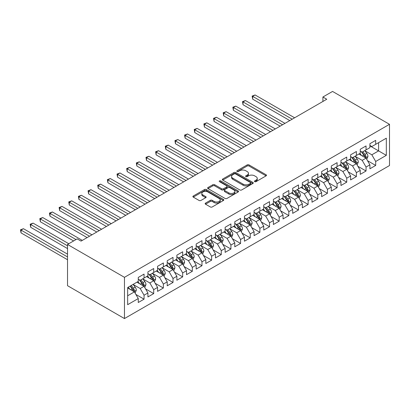 <?xml version="1.0" encoding="UTF-8"?>
<svg xmlns="http://www.w3.org/2000/svg" width="410" height="410" viewBox="0 0 410 410"><rect width="100%" height="100%" fill="white"/><g stroke="black" fill="none" stroke-linecap="round" stroke-linejoin="round"><path stroke-width="0.61" d="M254.692 181.666A0.938 0.543 0 0 0 256.019 181.666L266.085 175.854A1.338 0.774 0 0 0 266.479 175.311A1.338 0.774 0 0 0 266.085 174.762L249.034 164.917A1.338 0.774 0 0 0 247.138 164.917L237.072 170.729A0.938 0.543 0 0 0 236.801 171.113A0.938 0.543 0 0 0 237.072 171.493A0.938 0.543 0 0 0 238.4 171.493L239.701 170.744A4.29 2.475 0 0 1 245.764 170.744L247.184 171.564A4.29 2.475 0 0 1 248.445 173.312A4.29 2.475 0 0 1 247.184 175.065L245.882 175.813A0.938 0.543 0 0 0 245.61 176.197A0.938 0.543 0 0 0 245.882 176.582A0.938 0.543 0 0 0 247.209 176.582L248.511 175.828A4.29 2.475 0 0 1 254.574 175.828L255.999 176.648A4.29 2.475 0 0 1 257.254 178.401A4.29 2.475 0 0 1 255.999 180.149L254.692 180.902A0.938 0.543 0 0 0 254.42 181.287A0.938 0.543 0 0 0 254.692 181.666L254.692 180.902M205.548 203.093A1.338 0.774 0 0 0 205.159 203.642A1.338 0.774 0 0 0 205.548 204.19L210.335 206.953A1.338 0.774 0 0 0 212.226 206.953L223.409 200.495A1.338 0.774 0 0 0 223.798 199.952A1.338 0.774 0 0 0 223.409 199.403L206.353 189.558A1.338 0.774 0 0 0 204.462 189.558L193.279 196.011A1.338 0.774 0 0 0 192.89 196.559A1.338 0.774 0 0 0 193.279 197.107L199.06 200.444A1.338 0.774 0 0 0 200.956 200.444L205.738 197.681A1.338 0.774 0 0 0 206.133 197.133A1.338 0.774 0 0 0 205.738 196.585L202.873 194.929A3.582 2.071 0 0 1 201.822 193.469A3.582 2.071 0 0 1 204.036 191.557A3.582 2.071 0 0 1 207.942 192.003L219.165 198.486A3.582 2.071 0 0 1 220.216 199.952A3.582 2.071 0 0 1 218.007 201.863A3.582 2.071 0 0 1 214.102 201.412L212.226 200.331A1.338 0.774 0 0 0 210.335 200.331L205.548 203.093L205.548 204.19M67.522 244.452L124.466 277.329L124.466 318.565L67.522 285.688L67.522 244.452L77.172 238.881L81.036 241.111L326.765 99.235L322.906 97.006L322.906 101.465M322.906 97.006L332.556 91.435L389.5 124.312L124.466 277.329M239.799 189.943A1.338 0.774 0 0 0 241.69 189.943L252.873 183.485A1.338 0.774 0 0 0 253.262 182.942A1.338 0.774 0 0 0 252.873 182.394L235.817 172.548A1.338 0.774 0 0 0 233.925 172.548L222.743 179.001A1.338 0.774 0 0 0 222.353 179.549A1.338 0.774 0 0 0 222.743 180.098L239.799 189.943M219.852 181.871A0.938 0.543 0 0 1 220.8 182.004L220.8 180.887L238.138 190.896A1.338 0.774 0 0 1 238.533 191.444A1.338 0.774 0 0 1 238.138 191.993L226.961 198.445A1.338 0.774 0 0 1 225.064 198.445L208.013 188.6L212.795 185.858L212.795 184.746L208.013 187.508A1.338 0.774 0 0 0 207.619 188.052A1.338 0.774 0 0 0 208.013 188.6L208.013 187.508M212.795 185.858A1.338 0.774 0 0 1 214.691 185.858L214.691 184.746A1.338 0.774 0 0 0 212.795 184.746M214.691 184.746L221.605 188.738A1.338 0.774 0 0 0 223.501 188.738L226.674 186.904A1.338 0.774 0 0 0 227.068 186.36A1.338 0.774 0 0 0 226.674 185.812L219.478 181.656A0.938 0.543 0 0 1 219.201 181.271A0.938 0.543 0 0 1 219.78 180.769A0.938 0.543 0 0 1 220.8 180.887M124.466 318.565L389.5 165.548L389.5 124.312M369.907 145.878L378.594 150.895L378.594 142.644L386.317 138.19L375.698 144.32L375.698 140.363L369.907 143.705L369.907 147.661L366.048 149.891L366.048 145.934L360.257 149.276L360.257 153.232L356.392 155.462L356.392 151.505L350.606 154.847L350.606 158.803L346.742 161.033L346.742 157.076L340.951 160.423L340.951 164.379L337.092 166.609L337.092 162.652L331.3 165.994L331.3 169.95L327.441 172.179L327.441 168.223L321.65 171.564L321.65 175.521L317.791 177.75L317.791 173.794L312 177.14L312 181.097L308.135 183.321L308.135 179.365L302.344 182.711L302.344 186.668L298.485 188.897L298.485 184.941L292.694 188.282L292.694 192.239L288.835 194.468L288.835 190.512L283.043 193.853L283.043 197.81L279.184 200.039L279.184 196.082L273.393 199.429L273.393 203.386L269.529 205.615L269.529 201.659L263.738 205L263.738 208.957L259.878 211.186L259.878 207.229L254.087 210.571L254.087 214.527L250.228 216.757L250.228 212.8L244.437 216.147L244.437 220.098L240.578 222.328L240.578 218.371L234.786 221.718L234.786 225.674L230.922 227.904L230.922 223.947L225.131 227.289L225.131 231.245L221.272 233.474L221.272 229.518L215.481 232.859L215.481 236.816L211.621 239.045L211.621 235.089L205.83 238.435L205.83 242.392L201.971 244.621L201.971 240.665L196.18 244.006L196.18 247.963L192.316 250.192L192.316 246.236L186.524 249.577L186.524 253.534L182.665 255.763L182.665 251.807L176.874 255.148L176.874 259.105L173.015 261.334L173.015 257.377L167.224 260.724L167.224 264.681L163.364 266.91L163.364 262.954L157.573 266.295L157.573 270.252L153.709 272.481L153.709 268.524L147.923 271.866L147.923 275.822L144.059 278.052L144.059 274.095L138.267 277.442L138.267 281.398L127.653 287.528L127.653 304.686L138.267 298.557L134.408 291.874L127.653 287.974M386.317 138.19L386.317 155.349L375.698 161.478L371.839 154.796L364.838 150.752M367.544 160.73L375.698 165.435L375.698 161.478M375.698 165.435L369.907 168.782L369.907 164.825L366.048 167.054L362.184 160.366L355.188 156.328M357.889 166.301L366.048 171.011L366.048 167.054M366.048 171.011L360.257 174.352L360.257 170.396L356.392 172.625L352.533 165.937L345.538 161.899M348.239 171.872L356.392 176.582L356.392 172.625M356.392 176.582L350.606 179.923L350.606 175.967L346.742 178.196L342.883 171.508L335.887 167.47M338.588 177.443L346.742 182.153L346.742 178.196M346.742 182.153L340.951 185.499L340.951 181.543L337.092 183.767L333.233 177.084L326.232 173.04M328.938 183.019L337.092 187.724L337.092 183.767M337.092 187.724L331.3 191.07L331.3 187.114L327.441 189.343L323.577 182.655L316.582 178.616M319.282 188.59L327.441 193.3L327.441 189.343M327.441 193.3L321.65 196.641L321.65 192.685L317.791 194.914L313.927 188.226L306.931 184.187M309.632 194.161L317.791 198.87L317.791 194.914M317.791 198.87L312 202.212L312 198.255L308.135 200.485L304.276 193.802L297.281 189.758M299.982 199.737L308.135 204.441L308.135 200.485M308.135 204.441L302.344 207.788L302.344 203.832L298.485 206.061L294.626 199.373L287.625 195.334M290.331 205.308L298.485 210.017L298.485 206.061M298.485 210.017L292.694 213.359L292.694 209.402L288.835 211.632L284.976 204.944L277.975 200.905M280.676 210.878L288.835 215.588L288.835 211.632M288.835 215.588L283.043 218.93L283.043 214.973L279.184 217.203L275.32 210.514L268.324 206.476M271.025 216.449L279.184 221.159L279.184 217.203M279.184 221.159L273.393 224.506L273.393 220.549L269.529 222.773L265.67 216.09L258.674 212.047M261.375 222.025L269.529 226.73L269.529 222.773M269.529 226.73L263.738 230.077L263.738 226.12L259.878 228.349L256.019 221.661L249.019 217.623M251.725 227.596L259.878 232.306L259.878 228.349M259.878 232.306L254.087 235.647L254.087 231.691L250.228 233.92L246.369 227.232L239.368 223.194M242.074 233.167L250.228 237.877L250.228 233.92M250.228 237.877L244.437 241.218L244.437 237.262L240.578 239.491L236.713 232.808L229.718 228.765M232.419 238.743L240.578 243.448L240.578 239.491M240.578 243.448L234.786 246.794L234.786 242.838L230.922 245.067L227.063 238.379L220.067 234.341M222.768 244.314L230.922 249.024L230.922 245.067M230.922 249.024L225.131 252.365L225.131 248.409L221.272 250.638L217.413 243.95L210.412 239.911M213.118 249.885L221.272 254.595L221.272 250.638M221.272 254.595L215.481 257.936L215.481 253.98L211.621 256.209L207.762 249.521L200.762 245.482M203.468 255.456L211.621 260.165L211.621 256.209M211.621 260.165L205.83 263.507L205.83 259.55L201.971 261.78L198.107 255.097L191.111 251.053M193.812 261.032L201.971 265.736L201.971 261.78M201.971 265.736L196.18 269.083L196.18 265.127L192.316 267.356L188.457 260.668L181.461 256.629M184.162 266.603L192.316 271.312L192.316 267.356M192.316 271.312L186.524 274.654L186.524 270.697L182.665 272.927L178.806 266.239L171.81 262.2M174.511 272.173L182.665 276.883L182.665 272.927M182.665 276.883L176.874 280.225L176.874 276.268L173.015 278.498L169.156 271.809L162.155 267.771M164.861 277.744L173.015 282.454L173.015 278.498M173.015 282.454L167.224 285.801L167.224 281.844L163.364 284.074L159.5 277.385L152.505 273.342M155.205 283.32L163.364 288.025L163.364 284.074M163.364 288.025L157.573 291.372L157.573 287.415L153.709 289.644L149.85 282.956L142.854 278.918M145.555 288.891L153.709 293.601L153.709 289.644M153.709 293.601L147.923 296.942L147.923 292.986L144.059 295.215L140.2 288.527L133.204 284.489M135.905 294.462L144.059 299.172L144.059 295.215M144.059 299.172L138.267 302.513L138.267 298.557M138.267 279.169L140.2 280.281L144.059 278.052M127.653 295.774L134.408 291.874M147.923 273.593L149.85 274.71L153.709 272.481M140.2 288.527L144.059 286.298L136.919 282.177M147.923 292.986L144.059 286.298M157.573 268.022L159.5 269.139L163.364 266.91M149.85 282.956L153.709 280.727L146.57 276.606M157.573 287.415L153.709 280.727M167.224 262.451L169.156 263.563L173.015 261.334M159.5 277.385L163.364 275.156L156.22 271.031M167.224 281.844L163.364 275.156M176.874 256.88L178.806 257.992L182.665 255.763M169.156 271.809L173.015 269.585L165.871 265.46M176.874 276.268L173.015 269.585M186.524 251.304L188.457 252.422L192.316 250.192M178.806 266.239L182.665 264.009L175.526 259.889M186.524 270.697L182.665 264.009M196.18 245.733L198.107 246.846L201.971 244.621M188.457 260.668L192.316 258.438L185.176 254.313M196.18 265.127L192.316 258.438M205.83 240.163L207.762 241.275L211.621 239.045M198.107 255.097L201.971 252.867L194.827 248.742M205.83 259.55L201.971 252.867M215.481 234.587L217.413 235.704L221.272 233.474M207.762 249.521L211.621 247.291L204.477 243.171M215.481 253.98L211.621 247.291M225.131 229.016L227.063 230.133L230.922 227.904M217.413 243.95L221.272 241.721L214.133 237.6M225.131 248.409L221.272 241.721M234.786 223.445L236.713 224.557L240.578 222.328M227.063 238.379L230.922 236.15L223.783 232.024M234.786 242.838L230.922 236.15M244.437 217.874L246.369 218.986L250.228 216.757M236.713 232.808L240.578 230.579L233.433 226.453M244.437 237.262L240.578 230.579M254.087 212.298L256.019 213.415L259.878 211.186M246.369 227.232L250.228 225.003L243.084 220.882M254.087 231.691L250.228 225.003M263.738 206.727L265.67 207.844L269.529 205.615M256.019 221.661L259.878 219.432L252.734 215.306M263.738 226.12L259.878 219.432M273.393 201.156L275.32 202.268L279.184 200.039M265.67 216.09L269.529 213.861L262.39 209.735M273.393 220.549L269.529 213.861M283.043 195.58L284.976 196.697L288.835 194.468M275.32 210.514L279.184 208.29L272.04 204.165M283.043 214.973L279.184 208.29M292.694 190.009L294.626 191.127L298.485 188.897M284.976 204.944L288.835 202.714L281.69 198.594M292.694 209.402L288.835 202.714M302.344 184.438L304.276 185.551L308.135 183.321M294.626 199.373L298.485 197.143L291.341 193.018M302.344 203.832L298.485 197.143M312 178.868L313.927 179.98L317.791 177.75M304.276 193.802L308.135 191.572L300.996 187.447M312 198.255L308.135 191.572M321.65 173.292L323.577 174.409L327.441 172.179M313.927 188.226L317.791 185.996L310.647 181.876M321.65 192.685L317.791 185.996M331.3 167.721L333.233 168.838L337.092 166.609M323.577 182.655L327.441 180.426L320.297 176.305M331.3 187.114L327.441 180.426M340.951 162.15L342.883 163.262L346.742 161.033M333.233 177.084L337.092 174.855L329.947 170.729M340.951 181.543L337.092 174.855M350.606 156.579L352.533 157.691L356.392 155.462M342.883 171.508L346.742 169.284L339.603 165.158M350.606 175.967L346.742 169.284M360.257 151.003L362.184 152.12L366.048 149.891M352.533 165.937L356.392 163.708L349.253 159.587M360.257 170.396L356.392 163.708M369.907 145.432L371.839 146.544L375.698 144.32M362.184 160.366L366.048 158.137L358.904 154.011M369.907 164.825L366.048 158.137M371.839 154.796L378.594 150.895L386.317 155.349M255.071 181.799L255.999 181.266A4.29 2.475 0 0 0 257.254 179.513L257.254 178.401M248.445 173.312L248.445 174.429A4.29 2.475 0 0 1 247.184 176.177L246.256 176.715M266.069 175.864L249.034 166.029A1.338 0.774 0 0 0 247.138 166.029L237.446 171.626M252.852 183.495L235.817 173.661A1.338 0.774 0 0 0 233.925 173.661L222.763 180.108M250.5 183.321A0.938 0.543 0 0 0 250.776 182.942A0.938 0.543 0 0 0 250.5 182.558L235.535 173.917A0.938 0.543 0 0 0 234.207 173.917L232.834 174.706A4.29 2.475 0 0 0 231.578 176.459A4.29 2.475 0 0 0 232.834 178.207L243.063 184.116A4.29 2.475 0 0 0 249.126 184.116L250.5 183.321L250.5 184.438A0.938 0.543 0 0 0 250.776 184.054L250.776 182.942M231.578 176.459L231.578 177.571A4.29 2.475 0 0 0 232.834 179.324L232.834 178.207M250.5 184.438L249.126 185.228A4.29 2.475 0 0 1 243.063 185.228L232.834 179.324M214.691 185.858L221.605 189.85A1.338 0.774 0 0 0 223.501 189.85L226.674 188.021A1.338 0.774 0 0 0 227.068 187.472L227.068 186.36M220.8 182.004L238.123 192.003M228.785 192.879A3.582 2.071 0 0 0 232.69 193.33A3.582 2.071 0 0 0 234.904 191.419A3.582 2.071 0 0 0 233.854 189.953L229.897 187.672A1.338 0.774 0 0 0 228.001 187.672L224.829 189.502A1.338 0.774 0 0 0 224.434 190.05A1.338 0.774 0 0 0 224.829 190.599L228.785 192.879L228.785 193.997A3.582 2.071 0 0 0 232.69 194.442A3.582 2.071 0 0 0 234.904 192.531L234.904 191.419M224.434 190.05L224.434 191.162A1.338 0.774 0 0 0 224.829 191.711L224.829 190.599M228.785 193.997L224.829 191.711M220.216 199.952L220.216 201.064A3.582 2.071 0 0 1 218.007 202.976A3.582 2.071 0 0 1 214.102 202.53L212.226 201.448A1.338 0.774 0 0 0 210.335 201.448L205.569 204.2M201.822 193.469L201.822 194.581A3.582 2.071 0 0 0 202.873 196.047L202.873 194.929M205.723 197.692L202.873 196.047M223.388 200.505L206.353 190.671A1.338 0.774 0 0 0 204.462 190.671L193.3 197.118L193.279 196.011M366.76 159.372L367.96 156.456A3.618 2.086 -120 0 0 366.801 153.376L364.751 150.639M361.487 155.503L359.929 153.422M294.626 117.793L255.082 94.966L252.668 96.355L252.668 99.143L289.798 120.581M365.366 157.742L366.007 156.61A3.618 2.086 -120 0 0 364.967 154.432L362.917 151.695M361.748 151.864L364.28 155.246A1.845 1.066 60 0 1 364.618 155.805L366.007 156.61M361.113 151.5L363.813 155.103A3.618 2.086 60 0 1 364.849 157.276L364.92 157.486M252.668 99.143L252.14 96.053L292.212 119.187M252.14 96.053L255.082 94.966M357.11 164.948L358.304 162.027A3.618 2.086 -120 0 0 357.151 158.947L355.101 156.21M351.831 161.074L350.273 158.993M284.97 123.364L245.431 100.537L243.017 101.931L243.017 104.714L280.148 126.152M355.711 163.313L356.351 162.181A3.618 2.086 -120 0 0 355.316 160.002L353.266 157.266M352.098 157.44L354.63 160.817A1.845 1.066 60 0 1 354.963 161.381L356.351 162.181M351.462 157.071L354.158 160.674A3.618 2.086 60 0 1 355.193 162.847L355.27 163.057M243.017 104.714L242.489 101.624L282.562 124.758M242.489 101.624L245.431 100.537M347.46 170.519L348.654 167.598A3.618 2.086 -120 0 0 347.501 164.518L345.451 161.781M342.181 166.65L340.623 164.569M275.32 128.94L235.781 106.108L233.367 107.502L233.367 110.29L270.497 131.723M346.06 168.889L346.701 167.751A3.618 2.086 -120 0 0 345.666 165.578L343.616 162.842M342.447 163.011L344.979 166.393A1.845 1.066 60 0 1 345.312 166.952L346.701 167.751M341.807 162.642L344.508 166.245A3.618 2.086 60 0 1 345.543 168.423L345.615 168.633M233.367 110.29L232.834 107.194L272.906 130.329M232.834 107.194L235.781 106.108M337.804 176.09L339.003 173.169A3.618 2.086 -120 0 0 337.85 170.088L335.8 167.352M332.53 172.22L330.972 170.14M265.67 134.511L226.125 111.679L223.716 113.073L223.716 115.861L260.842 137.299M336.41 174.46L337.051 173.327A3.618 2.086 -120 0 0 336.015 171.149L333.965 168.413M332.792 168.582L335.324 171.964A1.845 1.066 60 0 1 335.662 172.523L337.051 173.327M332.156 168.218L334.857 171.821A3.618 2.086 60 0 1 335.892 173.994L335.964 174.204M223.716 115.861L223.183 112.765L263.256 135.905M223.183 112.765L226.125 111.679M328.154 181.666L329.353 178.745A3.618 2.086 -120 0 0 328.195 175.664L326.145 172.928M322.88 177.791L321.322 175.711M256.019 140.082L216.475 117.255L214.061 118.644L214.061 121.432L251.192 142.87M326.76 180.031L327.4 178.898A3.618 2.086 -120 0 0 326.365 176.72L324.31 173.983M323.141 174.158L325.673 177.535A1.845 1.066 60 0 1 326.011 178.094L327.4 178.898M322.506 173.789L325.207 177.392A3.618 2.086 60 0 1 326.242 179.565L326.314 179.775M214.061 121.432L213.533 118.341L253.605 141.476M213.533 118.341L216.475 117.255M318.503 187.237L319.697 184.315A3.618 2.086 -120 0 0 318.544 181.235L316.494 178.499M313.23 183.367L311.667 181.287M246.364 145.652L206.824 122.826L204.411 124.22L204.411 127.003L241.541 148.44M317.109 185.607L317.745 184.469A3.618 2.086 -120 0 0 316.71 182.296L314.66 179.559M313.491 179.729L316.023 183.106A1.845 1.066 60 0 1 316.356 183.67L317.745 184.469M312.856 179.36L315.551 182.962A3.618 2.086 60 0 1 316.587 185.141L316.663 185.346M204.411 127.003L203.883 123.912L243.955 147.047M203.883 123.912L206.824 122.826M308.853 192.808L310.047 189.886A3.618 2.086 -120 0 0 308.894 186.806L306.844 184.07M303.574 188.938L302.016 186.857M236.713 151.228L197.174 128.397L194.76 129.791L194.76 132.579L231.891 154.011M307.454 191.178L308.094 190.04A3.618 2.086 -120 0 0 307.059 187.867L305.009 185.13M303.841 185.299L306.372 188.682A1.845 1.066 60 0 1 306.706 189.241L308.094 190.04M303.205 184.93L305.901 188.533A3.618 2.086 60 0 1 306.936 190.711L307.008 190.922M194.76 132.579L194.227 129.483L234.3 152.623M194.227 129.483L197.174 128.397M299.197 198.378L300.397 195.462A3.618 2.086 -120 0 0 299.244 192.382L297.194 189.645M293.924 194.509L292.366 192.428M227.063 156.799L187.519 133.967L185.11 135.361L185.11 138.149L222.235 159.587M297.803 196.749L298.444 195.616A3.618 2.086 -120 0 0 297.409 193.438L295.359 190.701M294.185 190.87L296.722 194.253A1.845 1.066 60 0 1 297.055 194.811L298.444 195.616M293.55 190.506L296.251 194.109A3.618 2.086 60 0 1 297.286 196.282L297.358 196.492M185.11 138.149L184.577 135.059L224.649 158.193M184.577 135.059L187.519 133.967M289.547 203.954L290.746 201.033A3.618 2.086 -120 0 0 289.588 197.953L287.538 195.216M284.273 200.08L282.715 197.999M217.413 162.37L177.868 139.543L175.454 140.938L175.454 143.72L212.585 165.158M288.153 202.32L288.794 201.187A3.618 2.086 -120 0 0 287.758 199.009L285.708 196.272M284.535 196.446L287.067 199.824A1.845 1.066 60 0 1 287.405 200.382L288.794 201.187M283.899 196.077L286.6 199.68A3.618 2.086 60 0 1 287.635 201.853L287.707 202.063M175.454 143.72L174.926 140.63L214.999 163.764M174.926 140.63L177.868 139.543M279.897 209.525L281.091 206.604A3.618 2.086 -120 0 0 279.938 203.524L277.888 200.787M274.623 205.656L273.06 203.575M207.762 167.946L168.218 145.114L165.804 146.508L165.804 149.296L202.935 170.729M278.503 207.896L279.138 206.758A3.618 2.086 -120 0 0 278.103 204.585L276.053 201.848M274.885 202.017L277.416 205.4A1.845 1.066 60 0 1 277.749 205.958L279.138 206.758M274.249 201.648L276.945 205.251A3.618 2.086 60 0 1 277.98 207.429L278.057 207.639M165.804 149.296L165.276 146.201L205.348 169.335M165.276 146.201L168.218 145.114M270.246 215.096L271.44 212.175A3.618 2.086 -120 0 0 270.287 209.095L268.237 206.358M264.968 211.227L263.41 209.146M198.107 173.517L158.567 150.685L156.154 152.079L156.154 154.867L193.284 176.305M268.847 213.466L269.488 212.329A3.618 2.086 -120 0 0 268.453 210.156L266.403 207.419M265.234 207.588L267.766 210.971A1.845 1.066 60 0 1 268.099 211.529L269.488 212.329M264.599 207.224L267.294 210.822A3.618 2.086 60 0 1 268.33 213L268.401 213.21M156.154 154.867L155.621 151.772L195.693 174.911M155.621 151.772L158.567 150.685M260.591 220.667L261.79 217.751A3.618 2.086 -120 0 0 260.637 214.671L258.587 211.934M255.317 216.798L253.759 214.717M188.457 179.088L148.912 156.261L146.503 157.65L146.503 160.438L183.629 181.876M259.197 219.037L259.837 217.905A3.618 2.086 -120 0 0 258.802 215.727L256.752 212.99M255.579 213.159L258.115 216.541A1.845 1.066 60 0 1 258.449 217.1L259.837 217.905M254.943 212.795L257.644 216.398A3.618 2.086 60 0 1 258.679 218.571L258.751 218.781M146.503 160.438L145.97 157.348L186.043 180.482M145.97 157.348L148.912 156.261M250.94 226.243L252.14 223.322A3.618 2.086 -120 0 0 250.981 220.242L248.931 217.505M245.667 222.374L244.109 220.293M178.806 184.659L139.262 161.832L136.848 163.226L136.848 166.009L173.978 187.447M249.546 224.613L250.187 223.476A3.618 2.086 -120 0 0 249.152 221.303L247.102 218.561M245.928 218.735L248.46 222.112A1.845 1.066 60 0 1 248.798 222.676L250.187 223.476M245.293 218.366L247.994 221.969A3.618 2.086 60 0 1 249.029 224.147L249.101 224.352M136.848 166.009L136.32 162.919L176.392 186.053M136.32 162.919L139.262 161.832M241.29 231.814L242.484 228.893A3.618 2.086 -120 0 0 241.331 225.813L239.281 223.076M236.016 227.945L234.458 225.864M169.156 190.235L129.611 167.403L127.197 168.797L127.197 171.585L164.328 193.018M239.896 230.184L240.532 229.046A3.618 2.086 -120 0 0 239.496 226.873L237.446 224.137M236.278 224.306L238.81 227.688A1.845 1.066 60 0 1 239.143 228.247L240.532 229.046M235.642 223.937L238.338 227.54A3.618 2.086 60 0 1 239.373 229.718L239.45 229.928M127.197 171.585L126.669 168.489L166.742 191.629M126.669 168.489L129.611 167.403M231.64 237.385L232.834 234.464A3.618 2.086 -120 0 0 231.681 231.389L229.631 228.647M226.361 233.515L224.803 231.435M159.5 195.806L119.961 172.974L117.547 174.368L117.547 177.156L154.678 198.594M230.241 235.755L230.881 234.622A3.618 2.086 -120 0 0 229.846 232.444L227.796 229.708M226.627 229.877L229.159 233.259A1.845 1.066 60 0 1 229.492 233.818L230.881 234.622M225.992 229.513L228.688 233.116A3.618 2.086 60 0 1 229.723 235.289L229.795 235.499M117.547 177.156L117.014 174.06L157.091 197.2M117.014 174.06L119.961 172.974M221.989 242.961L223.183 240.04A3.618 2.086 -120 0 0 222.03 236.959L219.98 234.223M216.711 239.086L215.153 237.006M149.85 201.377L110.31 178.55L107.897 179.944L107.897 182.727L145.022 204.165M220.59 241.326L221.231 240.193A3.618 2.086 -120 0 0 220.196 238.015L218.146 235.278M216.972 235.453L219.509 238.83A1.845 1.066 60 0 1 219.842 239.389L221.231 240.193M216.336 235.084L219.037 238.687A3.618 2.086 60 0 1 220.073 240.86L220.144 241.07M107.897 182.727L107.364 179.636L147.436 202.771M107.364 179.636L110.31 178.55M212.334 248.532L213.533 245.61A3.618 2.086 -120 0 0 212.375 242.53L210.325 239.794M207.06 244.662L205.502 242.582M140.2 206.953L100.655 184.121L98.241 185.515L98.241 188.298L135.372 209.735M210.94 246.902L211.58 245.764A3.618 2.086 -120 0 0 210.545 243.591L208.495 240.854M207.322 241.024L209.853 244.401A1.845 1.066 60 0 1 210.192 244.965L211.58 245.764M206.686 240.655L209.387 244.257A3.618 2.086 60 0 1 210.422 246.436L210.494 246.641M98.241 188.298L97.713 185.207L137.786 208.341M97.713 185.207L100.655 184.121M202.683 254.103L203.878 251.181A3.618 2.086 -120 0 0 202.724 248.101L200.674 245.364M197.41 250.233L195.852 248.152M130.549 212.523L91.005 189.692L88.591 191.086L88.591 193.874L125.721 215.306M201.289 252.473L201.925 251.335A3.618 2.086 -120 0 0 200.89 249.162L198.84 246.425M197.671 246.594L200.203 249.977A1.845 1.066 60 0 1 200.536 250.536L201.925 251.335M197.036 246.225L199.731 249.828A3.618 2.086 60 0 1 200.767 252.006L200.844 252.217M88.591 193.874L88.063 190.778L128.135 213.917M88.063 190.778L91.005 189.692M193.033 259.673L194.227 256.757A3.618 2.086 -120 0 0 193.074 253.677L191.024 250.94M187.754 255.804L186.196 253.723M120.894 218.094L81.354 195.268L78.94 196.656L78.94 199.445L116.071 220.882M191.634 258.044L192.275 256.911A3.618 2.086 -120 0 0 191.239 254.733L189.189 251.996M188.021 252.165L190.553 255.548A1.845 1.066 60 0 1 190.886 256.106L192.275 256.911M187.385 251.801L190.081 255.404A3.618 2.086 60 0 1 191.116 257.577L191.188 257.787M78.94 199.445L78.407 196.354L118.485 219.488M78.407 196.354L81.354 195.268M183.383 265.249L184.577 262.328A3.618 2.086 -120 0 0 183.424 259.248L181.374 256.511M178.104 261.375L176.546 259.294M111.243 223.665L71.704 200.838L69.29 202.232L69.29 205.015L106.421 226.453M181.984 263.615L182.624 262.482A3.618 2.086 -120 0 0 181.589 260.304L179.539 257.567M178.37 257.741L180.902 261.119A1.845 1.066 60 0 1 181.235 261.683L182.624 262.482M177.73 257.372L180.431 260.975A3.618 2.086 60 0 1 181.466 263.148L181.538 263.358M69.29 205.015L68.757 201.925L108.829 225.059M68.757 201.925L71.704 200.838M173.727 270.82L174.926 267.899A3.618 2.086 -120 0 0 173.773 264.819L171.718 262.082M168.454 266.951L166.896 264.87M101.593 229.241L62.048 206.409L59.64 207.803L59.64 210.591L96.765 232.024M172.333 269.191L172.974 268.053A3.618 2.086 -120 0 0 171.939 265.88L169.889 263.143M168.715 263.312L171.247 266.695A1.845 1.066 60 0 1 171.585 267.253L172.974 268.053M168.079 262.943L170.78 266.546A3.618 2.086 60 0 1 171.816 268.724L171.887 268.934M59.64 210.591L59.107 207.496L99.179 230.63M59.107 207.496L62.048 206.409M164.077 276.391L165.271 273.47A3.618 2.086 -120 0 0 164.118 270.39L162.068 267.653M158.803 272.522L157.245 270.441M91.942 234.812L52.398 211.98L49.984 213.374L49.984 216.162L87.115 237.6M162.683 274.761L163.318 273.629A3.618 2.086 -120 0 0 162.283 271.451L160.233 268.714M159.065 268.883L161.596 272.266A1.845 1.066 60 0 1 161.935 272.824L163.318 273.629M158.429 268.519L161.125 272.122A3.618 2.086 60 0 1 162.16 274.295L162.237 274.505M49.984 216.162L49.456 213.067L89.529 236.206M49.456 213.067L52.398 211.98M154.426 281.967L155.621 279.046A3.618 2.086 -120 0 0 154.467 275.966L152.417 273.229M149.148 278.093L147.59 276.012M82.287 240.383L42.748 217.556L40.334 218.945L40.334 221.733L73.605 240.942M153.027 280.332L153.668 279.2A3.618 2.086 -120 0 0 152.633 277.022L150.583 274.285M149.414 274.459L151.946 277.837A1.845 1.066 60 0 1 152.279 278.395L153.668 279.2M148.779 274.09L151.474 277.693A3.618 2.086 60 0 1 152.51 279.866L152.587 280.076M40.334 221.733L39.801 218.643L76.014 239.548M39.801 218.643L42.748 217.556M144.776 287.538L145.97 284.617A3.618 2.086 -120 0 0 144.817 281.537L142.767 278.8M139.497 283.669L137.939 281.588M68.777 243.73L33.097 223.127L30.683 224.521L30.683 227.304L67.522 248.578M143.377 285.908L144.018 284.771A3.618 2.086 -120 0 0 142.982 282.598L140.932 279.861M139.764 280.03L142.296 283.407A1.845 1.066 60 0 1 142.629 283.971L144.018 284.771M139.123 279.661L141.824 283.264A3.618 2.086 60 0 1 142.859 285.442L142.931 285.647M30.683 227.304L30.15 224.214L67.522 245.79M30.15 224.214L33.097 223.127M135.121 293.109L136.32 290.188A3.618 2.086 -120 0 0 135.167 287.108L133.112 284.371M129.847 289.24L128.289 287.159M67.522 254.149L23.442 228.698L21.033 230.092L21.033 232.88L67.522 259.72M133.727 291.479L134.367 290.341A3.618 2.086 -120 0 0 133.332 288.168L131.282 285.432M130.375 285.954L132.64 288.983A1.845 1.066 60 0 1 132.978 289.542L134.367 290.341M130.124 286.098L132.174 288.835A3.618 2.086 60 0 1 133.209 291.013L133.281 291.223M21.033 232.88L20.5 229.784L67.522 256.932M20.5 229.784L23.442 228.698M255.999 181.266L255.999 180.149M245.882 176.582L245.882 175.813M247.184 176.177L247.184 175.065M237.072 171.493L237.072 170.729M247.138 166.029L247.138 164.917M249.034 166.029L249.034 164.917M266.085 175.854L266.085 174.762M222.743 180.098L222.743 179.001M233.925 173.661L233.925 172.548M235.817 173.661L235.817 172.548M252.873 183.485L252.873 182.394M243.063 185.228L243.063 184.116M249.126 185.228L249.126 184.116M221.605 189.85L221.605 188.738M223.501 189.85L223.501 188.738M226.674 188.021L226.674 186.904M238.138 191.993L238.138 190.896M210.335 201.448L210.335 200.331M212.226 201.448L212.226 200.331M214.102 202.53L214.102 201.412M205.738 197.681L205.738 196.585M204.462 190.671L204.462 189.558M206.353 190.671L206.353 189.558M223.409 200.495L223.409 199.403M365.592 157.876L367.934 156.523M364.967 154.432L366.801 153.376M362.302 155.974L363.813 155.103M355.941 163.446L358.284 162.099M355.316 160.002L357.151 158.947M352.646 161.545L354.158 160.674M346.291 169.017L348.628 167.669M345.666 165.578L347.501 164.518M342.996 167.116L344.508 166.245M336.641 174.593L338.978 173.24M336.015 171.149L337.85 170.088M333.345 172.692L334.857 171.821M326.985 180.164L329.327 178.811M326.365 176.72L328.195 175.664M323.695 178.263L325.207 177.392M317.335 185.735L319.677 184.387M316.71 182.296L318.544 181.235M314.039 183.834L315.551 182.962M307.684 191.311L310.021 189.958M307.059 187.867L308.894 186.806M304.389 189.41L305.901 188.533M298.034 196.882L300.371 195.529M297.409 193.438L299.244 192.382M294.739 194.981L296.251 194.109M288.379 202.453L290.721 201.1M287.758 199.009L289.588 197.953M285.088 200.551L286.6 199.68M278.728 208.024L281.07 206.676M278.103 204.585L279.938 203.524M275.433 206.122L276.945 205.251M269.078 213.6L271.42 212.247M268.453 210.156L270.287 209.095M265.782 211.698L267.294 210.822M259.427 219.171L261.764 217.818M258.802 215.727L260.637 214.671M256.132 217.269L257.644 216.398M249.772 224.741L252.114 223.394M249.152 221.303L250.981 220.242M246.482 222.84L247.994 221.969M240.122 230.317L242.464 228.964M239.496 226.873L241.331 225.813M236.831 228.416L238.338 227.54M230.471 235.888L232.813 234.535M229.846 232.444L231.681 231.389M227.176 233.987L228.688 233.116M220.821 241.459L223.158 240.106M220.196 238.015L222.03 236.959M217.525 239.558L219.037 238.687M211.165 247.03L213.507 245.682M210.545 243.591L212.375 242.53M207.875 245.129L209.387 244.257M201.515 252.606L203.857 251.253M200.89 249.162L202.724 248.101M198.225 250.705L199.731 249.828M191.865 258.177L194.207 256.824M191.239 254.733L193.074 253.677M188.569 256.276L190.081 255.404M182.214 263.748L184.551 262.4M181.589 260.304L183.424 259.248M178.919 261.846L180.431 260.975M172.559 269.319L174.901 267.971M171.939 265.88L173.773 264.819M169.268 267.417L170.78 266.546M162.908 274.895L165.25 273.542M162.283 271.451L164.118 270.39M159.618 272.993L161.125 272.122M153.258 280.466L155.6 279.113M152.633 277.022L154.467 275.966M149.963 278.564L151.474 277.693M143.608 286.036L145.945 284.689M142.982 282.598L144.817 281.537M140.312 284.135L141.824 283.264M133.952 291.612L136.294 290.26M133.332 288.168L135.167 287.108M130.662 289.711L132.174 288.835"/></g></svg>
